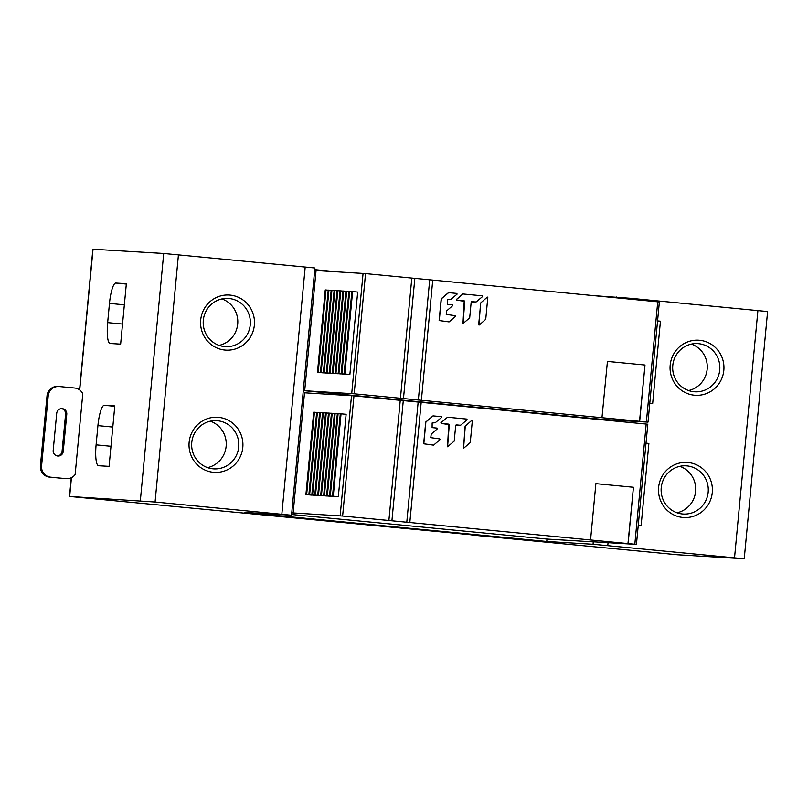 <?xml version="1.0" encoding="UTF-8"?>
<svg xmlns="http://www.w3.org/2000/svg" width="808" height="808" viewBox="0 0 808 808"><rect width="100%" height="100%" fill="white"/><g stroke="black" fill="none" stroke-linecap="round" stroke-linejoin="round"><path stroke-width="1.21" d="M594.213 295.688L631.139 298.344L767.6 311.545L744.229 558.783L593.042 544.259L546.753 541.471L244.955 512.444L291.526 515.231L155.075 502.031L69.498 496.455L471.832 534.846M337.219 271.831L314.736 269.67M79.568 389.88L92.87 249.218L163.711 253.48L314.898 268.004L291.526 515.231M471.811 535.027L677.397 554.763L744.229 558.783M224.927 350.056A27.593 26.947 -86.6 0 1 200.697 320.008A27.593 26.947 -86.6 0 1 230.129 295.112A27.593 26.947 -86.6 0 1 254.358 325.169A27.593 26.947 -86.6 0 1 224.927 350.056M189.143 442.249A27.593 26.947 -86.6 0 1 218.574 417.362A27.593 26.947 -86.6 0 1 242.804 447.41A27.593 26.947 -86.6 0 1 213.373 472.296A27.593 26.947 -86.6 0 1 189.143 442.249M104.303 405.303L114.797 405.939L109.08 466.368L98.586 465.741A20.695 4.444 95.5 0 1 98.556 465.731A20.695 4.444 95.5 0 1 96.102 444.865L97.919 425.634A20.695 4.444 95.5 0 1 104.303 405.303L114.756 406.313M120.634 344.127L110.141 343.491A20.695 4.444 95.5 0 1 110.11 343.491A20.695 4.444 95.5 0 1 107.656 322.624L109.474 303.394A20.695 4.444 95.5 0 1 115.857 283.063L126.351 283.689L120.634 344.127M75.144 474.559L82.78 393.779A10.353 10.11 93.4 0 0 74.659 388.012L59.236 386.527A10.353 10.11 93.4 0 0 48.207 395.859L41.582 465.913A10.353 10.11 93.4 0 0 50.672 477.185L66.094 478.669A10.353 10.11 93.4 0 0 75.144 474.559M41.582 465.913L40.4 465.842A10.353 10.11 -86.6 0 0 49.49 477.114L64.913 478.599A10.353 10.11 -86.6 0 0 65.266 478.619L66.448 478.69M40.4 465.842L47.026 395.789A10.353 10.11 -86.6 0 1 57.701 386.436L58.883 386.507M57.328 455.975A5.171 5.05 93.4 0 0 62.075 451.298L65.579 414.211A5.171 5.05 93.4 0 0 61.459 408.636M56.712 413.312A5.171 5.05 -86.6 0 1 62.044 408.636A5.171 5.05 -86.6 0 1 66.771 414.282L63.256 451.369A5.171 5.05 -86.6 0 1 57.924 456.045A5.171 5.05 -86.6 0 1 53.197 450.399L56.712 413.312M657.742 301.798L646.38 421.978L647.996 422.15L603.142 419.453L304.697 390.739L316.059 270.559L365.539 273.609L659.308 301.97M316.059 270.559L314.666 270.428M604.828 419.554L604.778 420.059M593.274 541.794L636.441 544.39L342.622 516.039L291.749 512.848M291.597 514.504L546.986 539.067L546.753 541.471M546.986 539.067L593.264 541.855L593.042 544.259M293.142 512.989L304.505 392.799L353.975 395.859L647.753 424.21M590.557 539.966L595.88 483.649L633.442 487.264L628.119 543.582M433.017 415.888L425.866 422.079L423.816 443.804L433.613 445.158L440.027 439.653L439.805 438.936L430.765 437.663L431.219 434.098L437.33 428.826L437.118 428.109L432.108 427.624L432.149 422.968L435.26 422.736L441.623 417.403L441.41 416.686L433.017 415.888L425.715 422.069L423.665 443.794L433.482 445.147M432.522 422.594L434.987 422.826M447.541 417.231L440.926 422.715L441.148 423.432L449.268 424.614L447.592 446.784L454.217 441.118L455.722 425.23L460.701 425.19L467.115 419.806L466.903 419.089L447.561 417.231L441.077 422.725L441.299 423.432L448.915 424.17M447.511 446.774L448.763 424.16M456.146 424.867L460.287 425.271M471.882 420.332L465.105 426.301L463.509 448.329M633.442 487.264L627.967 543.572M633.29 487.254L595.88 483.659M448.642 292.647L441.34 298.819L439.279 320.554L449.086 321.897L455.5 316.403L455.278 315.686L446.228 314.413L446.683 310.848L452.803 305.565L452.581 304.848L447.582 304.374L447.622 299.718L450.733 299.485L457.096 294.152L456.874 293.435L448.48 292.637L441.188 298.809L439.138 320.544L449.066 321.897M456.762 300.182L464.741 301.364L463.055 323.533L469.69 317.867L471.195 301.98L476.175 301.929L482.588 296.556L482.376 295.839L463.024 293.981L456.54 299.465L456.611 300.172L464.378 300.919M480.72 303.061L478.679 324.634L479.326 324.988L485.739 319.311L487.8 297.526L487.143 297.182L480.568 303.05L478.972 325.069M465.246 426.311L463.58 448.339L470.266 442.562L472.326 420.776L471.67 420.433L465.105 426.301M646.38 421.978L601.97 417.716L607.434 361.408L644.996 365.024L639.673 421.342M602.111 417.726L354.177 393.799L304.697 390.739M447.996 299.344L450.309 299.566M462.984 323.513L464.236 300.909M471.559 301.616L475.892 302.02M462.873 293.971L456.399 299.465L456.611 300.172M487.355 297.081L480.568 303.05M311.726 495.051L305.909 494.597L313.696 412.181L316.645 412.434M323.554 495.769L317.736 495.304L325.523 412.898L328.472 413.141M338.33 496.718L332.522 496.193L340.309 413.787L341.047 413.827L346.127 414.302L338.33 496.718L333.26 496.243L341.047 413.827M329.462 496.122L323.654 495.658L331.442 413.252L334.391 413.504M314.676 495.233L308.868 494.769L316.655 412.363L319.604 412.615M326.513 495.94L320.695 495.486L328.482 413.07L331.431 413.322M332.421 496.304L326.604 495.839L334.401 413.423L337.35 413.676M320.594 495.587L314.777 495.122L322.564 412.716L325.523 412.969M317.635 495.415L311.817 494.951L319.614 412.534L322.564 412.787M335.381 496.476L329.563 496.021L337.35 413.605L340.309 413.858M311.716 495.112L306.646 494.637L314.433 412.221M306.646 494.637L305.909 494.597M323.543 495.819L318.473 495.344L326.26 412.939M318.473 495.344L317.736 495.304M333.26 496.243L332.522 496.193M329.462 496.183L323.654 495.658M324.392 495.708L332.179 413.292M314.676 495.294L309.605 494.819L317.392 412.403M309.605 494.819L308.868 494.769M326.503 496.001L320.695 495.486M321.433 495.526L329.22 413.12M332.421 496.354L327.351 495.88L335.138 413.474M327.351 495.88L326.604 495.839M320.584 495.647L315.514 495.173L323.311 412.757M315.514 495.173L314.777 495.122M317.635 495.466L311.817 494.951M312.565 494.991L320.352 412.585M335.37 496.536L329.563 496.021M330.3 496.061L338.098 413.656M346.935 374.235L341.117 373.771L348.915 291.365L351.864 291.617M343.976 374.054L338.158 373.599L345.955 291.183L348.904 291.435M323.281 372.811L317.463 372.347L325.25 289.941L328.2 290.193M349.884 374.468L344.077 373.952L351.864 291.547L352.611 291.587L357.681 292.062L349.884 374.468L344.077 373.952M332.149 373.346L326.331 372.882L334.128 290.476L337.077 290.729M326.23 372.993L320.423 372.528L328.21 290.112L331.159 290.365M329.189 373.165L323.372 372.71L331.169 290.294L334.118 290.547M335.108 373.528L329.29 373.064L337.077 290.648L340.027 290.9M341.016 373.882L335.209 373.417L342.996 291.011L345.945 291.254M338.067 373.7L332.25 373.235L340.037 290.829L342.986 291.082M639.522 421.332L644.996 365.024M644.845 365.014L607.434 361.418M346.935 374.296L341.855 373.821L349.652 291.405M341.855 373.821L341.117 373.771M343.976 374.114L338.158 373.599M338.906 373.639L346.693 291.234M323.271 372.872L318.201 372.397L325.988 289.981M318.201 372.397L317.463 372.347M344.814 373.993L352.611 291.587M332.149 373.407L327.068 372.932L334.865 290.516M327.068 372.932L326.331 372.882M326.23 373.044L320.423 372.528M321.16 372.569L328.947 290.163M329.189 373.225L323.372 372.71M324.119 372.751L331.906 290.335M335.098 373.579L329.29 373.064M330.028 373.104L337.825 290.698M341.016 373.932L335.946 373.468L343.733 291.052M335.946 373.468L335.209 373.417M338.057 373.761L332.25 373.235M332.987 373.286L340.774 290.87M649.773 403.364L652.652 403.606L649.773 403.323M652.652 403.606L660.439 321.2L657.571 320.907M646.006 443.158L648.885 443.441L641.097 525.846L638.219 525.604M641.097 525.846L638.219 525.564M670.175 365.166A27.593 26.947 -86.6 0 1 699.597 340.279A27.593 26.947 -86.6 0 1 723.827 370.327A27.593 26.947 -86.6 0 1 694.405 395.213A27.593 26.947 -86.6 0 1 670.175 365.166M682.841 517.453A27.593 26.947 -86.6 0 1 658.611 487.406A27.593 26.947 -86.6 0 1 688.042 462.519A27.593 26.947 -86.6 0 1 712.272 492.567A27.593 26.947 -86.6 0 1 682.841 517.453M672.781 365.438A24.149 23.584 -86.6 0 1 697.708 343.602A24.149 23.584 -86.6 0 1 719.736 369.963A24.149 23.584 -86.6 0 1 694.809 391.799A24.149 23.584 -86.6 0 1 672.781 365.438M688.578 390.547A24.149 23.584 93.4 0 0 707.162 369.206A24.149 23.584 93.4 0 0 691.375 344.097M682.427 513.979A24.149 23.584 -86.6 0 1 661.227 487.689A24.149 23.584 -86.6 0 1 686.154 465.842A24.149 23.584 -86.6 0 1 686.972 465.903A24.149 23.584 -86.6 0 1 708.172 492.203A24.149 23.584 -86.6 0 1 683.255 514.039A24.149 23.584 -86.6 0 1 682.427 513.979M677.023 512.787A24.149 23.584 93.4 0 0 695.668 490.608A24.149 23.584 93.4 0 0 679.821 466.337M224.513 346.582A24.149 23.584 -86.6 0 1 203.313 320.281A24.149 23.584 -86.6 0 1 228.24 298.445A24.149 23.584 -86.6 0 1 229.058 298.506A24.149 23.584 -86.6 0 1 250.258 324.796A24.149 23.584 -86.6 0 1 225.341 346.642A24.149 23.584 -86.6 0 1 224.513 346.582M219.109 345.39A24.149 23.584 93.4 0 0 237.764 323.2A24.149 23.584 93.4 0 0 221.907 298.94M217.504 420.746A24.149 23.584 -86.6 0 1 238.703 447.046A24.149 23.584 -86.6 0 1 213.787 468.882A24.149 23.584 -86.6 0 1 212.958 468.822A24.149 23.584 -86.6 0 1 191.759 442.531A24.149 23.584 -86.6 0 1 216.685 420.685A24.149 23.584 -86.6 0 1 217.504 420.746M207.555 467.63A24.149 23.584 93.4 0 0 226.139 446.289A24.149 23.584 93.4 0 0 210.353 421.18M155.075 502.031L178.437 254.803M305.202 266.994L281.83 514.231M163.711 253.48L140.339 500.718M69.66 496.455L71.437 477.68M79.719 389.991L93.031 249.228M97.919 425.634L112.797 427.068M110.979 446.299L96.102 444.865M122.533 324.059L107.656 322.624M109.474 303.394L124.351 304.828M126.321 284.062L115.857 283.063M49.49 477.114L50.672 477.185M66.094 478.669L64.913 478.599M47.026 395.789L48.207 395.859M65.579 414.211L66.771 414.282M63.256 451.369L62.075 451.298M616.413 297.021L616.332 297.819M607.778 545.582L608.05 542.683M619.504 421.473L619.605 420.443M631.058 299.233L631.139 298.344M409.818 522.584L421.18 402.394M418.15 402.101L406.788 522.281M646.188 424.038L634.825 544.228M421.372 400.334L432.734 280.154M351.52 395.637L340.158 515.817M342.622 516.039L353.975 395.859M400.253 400.303L388.89 520.493M391.92 520.786L403.283 400.606M363.075 273.397L351.722 393.577M354.177 393.799L365.539 273.609M411.807 278.063L400.445 398.243M403.475 398.546L414.837 278.366M429.704 279.861L418.342 400.041M757.904 310.545L734.533 557.773M69.498 496.455L71.266 477.77M636.441 544.39L647.804 424.21M647.996 422.15L659.358 301.97"/></g></svg>
